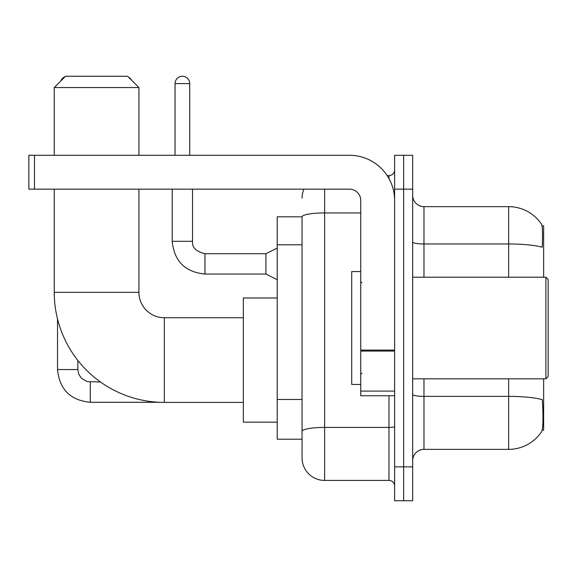 <?xml version="1.0" encoding="UTF-8"?>
<svg xmlns="http://www.w3.org/2000/svg" width="577" height="577" viewBox="0 0 577 577"><rect width="100%" height="100%" fill="white"/><g stroke="black" fill="none" stroke-linecap="round" stroke-linejoin="round"><path stroke-width="0.87" d="M543.635 277.212L543.635 225.845L542.034 225.845M542.171 430.175L543.635 430.175L543.635 378.815M302.045 216.815L277.212 216.815L277.212 439.212L302.045 439.212L302.045 457.835L302.045 216.815M412.678 460.662A11.288 11.288 0 0 1 423.972 449.368L508.64 449.368A39.51 39.51 0 0 0 541.673 431.538L541.45 431.87L541.673 431.538C543.029 428.358 543.339 419.248 542.604 404.21L542.315 399.645A39.51 6.859 180 0 0 508.64 396.37L508.64 378.815M403.648 466.865L403.648 500.735L412.678 500.735L412.678 466.865L403.648 466.865L403.648 500.735L394.618 500.735L394.618 466.865L403.648 466.865L403.648 189.155L403.648 466.865M394.618 466.865L394.618 155.285L403.648 155.285L403.648 189.155L403.648 155.285L412.678 155.285L412.678 466.865M508.64 277.212L508.64 243.97A39.51 6.859 180 0 1 542.229 247.216C542.769 234.212 542.553 226.595 541.587 224.359L541.587 224.359A39.51 39.51 0 0 0 508.64 206.653A39.51 39.51 0 0 1 541.45 224.15A39.51 39.51 0 0 0 508.64 206.653L423.972 206.653A11.288 11.288 0 0 1 412.678 195.365A11.288 11.288 0 0 0 423.972 206.653L423.972 277.212M324.627 189.155L324.627 480.417L388.97 480.417L388.97 395.75M387.174 175.61L388.97 175.61A5.647 5.647 0 0 0 394.618 169.963M302.045 445.422L302.045 435.26M394.618 486.058A5.647 5.647 0 0 0 388.97 480.417M302.045 198.185A22.575 22.575 0 0 1 303.935 189.155M324.627 480.417A22.575 22.575 0 0 1 302.045 457.835M243.343 402.407L164.322 402.407A110.07 110.07 0 0 1 54.252 292.337L54.252 189.155M164.322 402.407L164.322 317.739A25.402 25.402 0 0 1 138.92 292.337L138.92 189.155M65.54 76.265L127.632 76.265L138.92 87.553L54.252 87.553L65.54 76.265M138.92 155.285L138.92 87.553M54.252 155.285L54.252 87.553M277.212 297.984L243.343 297.984L243.343 422.162L277.212 422.162M65.05 76.755A7.335 7.335 0 0 0 60.837 80.968M57.527 318.987L57.527 369.554L77.845 369.554L77.845 360.437M128.498 77.138A7.335 7.335 0 0 1 131.498 80.138M394.618 395.75L360.748 395.75L360.748 350.095L394.618 350.095M394.618 200.443A45.157 45.157 0 0 0 349.46 155.285L34.497 155.285L34.497 189.155L349.46 189.155A11.288 11.288 0 0 1 360.748 200.443L360.748 350.095M34.497 189.155L28.85 189.155L28.85 155.285L34.497 155.285M545.892 277.212L548.15 279.47L548.15 376.557L545.892 378.815L545.892 277.212L412.678 277.212M360.748 271.565L351.718 271.565L351.718 384.455L360.748 384.455M175.047 155.285L175.047 83.6A7.335 7.335 0 0 1 182.382 76.265A7.335 7.335 0 0 1 189.718 83.6L189.718 155.285M277.212 279.694L265.925 274.053L265.925 253.729L277.212 248.088M172.22 189.155L172.22 241.309L192.545 241.309L192.545 189.155M302.045 244.799L277.212 244.799M302.045 399.464L277.212 399.464M508.64 449.368L508.64 396.37L423.972 396.37L423.972 449.368M541.587 224.359A39.51 39.51 0 0 0 508.64 206.653L508.64 243.97L423.972 243.97A11.288 1.962 0 0 1 412.678 242.008M412.678 189.155L394.618 189.155M423.972 378.815L423.972 396.37A11.288 1.962 0 0 1 412.678 394.408M394.618 426.439A5.647 0.981 0 0 1 388.97 427.42L324.627 427.42A22.575 3.924 180 0 0 302.045 431.336M302.045 216.844A22.575 3.924 180 0 1 324.627 212.927L360.748 212.927M388.97 178.581L388.97 175.61M54.252 292.337L138.92 292.337M159.339 402.292L90.264 402.292C70.401 400.33 59.489 389.417 57.527 369.554C59.489 389.417 70.401 400.33 90.264 402.292C70.401 400.33 59.489 389.417 57.527 369.554C59.489 389.417 70.401 400.33 90.264 402.292C70.401 400.33 59.489 389.417 57.527 369.554C59.489 389.417 70.401 400.33 90.264 402.292C70.401 400.33 59.489 389.417 57.527 369.554C59.489 389.417 70.401 400.33 90.264 402.292L90.264 381.996M394.618 351.076L360.748 351.076M360.748 391.083L394.618 391.083M265.925 274.053L204.958 274.053C185.102 272.084 174.182 261.172 172.22 241.309C174.182 261.172 185.102 272.084 204.958 274.053C185.102 272.084 174.182 261.172 172.22 241.309C174.182 261.172 185.102 272.084 204.958 274.053C185.102 272.084 174.182 261.172 172.22 241.309C174.182 261.172 185.102 272.084 204.958 274.053C185.102 272.084 174.182 261.172 172.22 241.309C174.182 261.172 185.102 272.084 204.958 274.053C185.102 272.084 174.182 261.172 172.22 241.309C174.182 261.172 185.102 272.084 204.958 274.053C185.102 272.084 174.182 261.172 172.22 241.309C174.182 261.172 185.102 272.084 204.958 274.053C185.102 272.084 174.182 261.172 172.22 241.309C174.182 261.172 185.102 272.084 204.958 274.053C185.102 272.084 174.182 261.172 172.22 241.309C174.182 261.172 185.102 272.084 204.958 274.053L204.958 253.75C196 251.471 191.86 247.331 192.545 241.309C191.86 247.331 196 251.471 204.958 253.729C196 251.471 191.86 247.331 192.545 241.309C191.86 247.331 196 251.471 204.958 253.729C196 251.471 191.86 247.331 192.545 241.309C191.86 247.331 196 251.471 204.958 253.729C196 251.471 191.86 247.331 192.545 241.309C191.86 247.331 196 251.471 204.958 253.729C196 251.471 191.86 247.331 192.545 241.309C191.86 247.331 196 251.471 204.958 253.729C196 251.471 191.86 247.331 192.545 241.309C191.86 247.331 196 251.471 204.958 253.729C196 251.471 191.86 247.331 192.545 241.309C191.86 247.331 196 251.471 204.958 253.729C196 251.471 191.86 247.331 192.545 241.309C191.86 247.331 196 251.471 204.958 253.729L265.925 253.729M175.047 83.6L189.718 83.6M243.343 317.739L164.322 317.739M77.845 369.554L78.833 374.401L81.48 378.339L87.358 381.628L100.441 381.974M412.678 378.815L545.892 378.815M361.88 282.853L360.748 281.727M361.88 373.168L360.748 374.3M172.22 241.309C174.182 261.172 185.102 272.084 204.958 274.053M192.545 241.309C191.86 247.331 196 251.471 204.958 253.729"/></g></svg>
